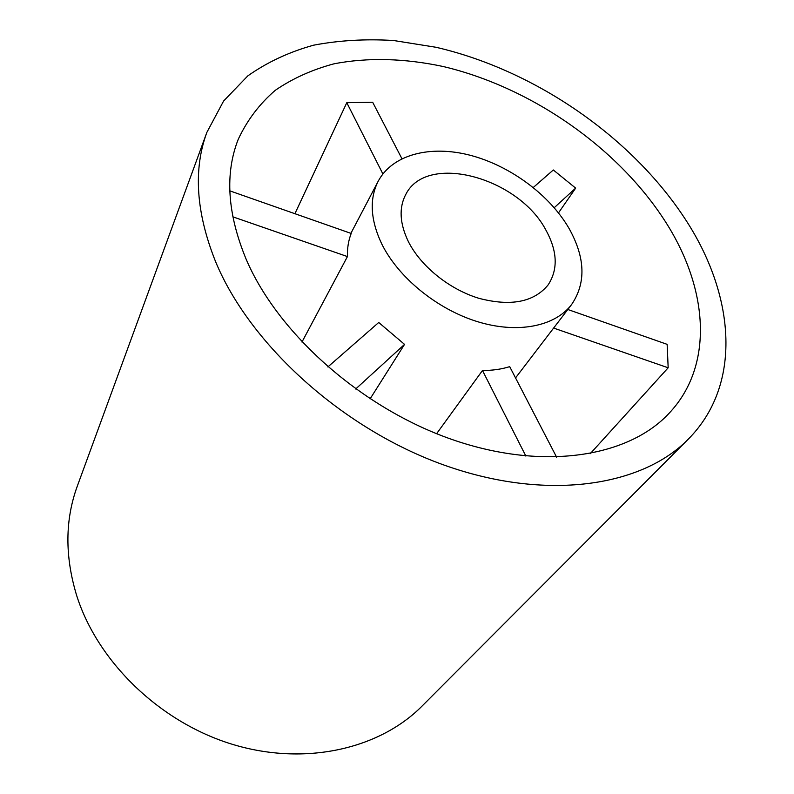 <?xml version="1.0" encoding="UTF-8"?>
<svg xmlns="http://www.w3.org/2000/svg" width="794" height="794" viewBox="0 0 794 794"><rect width="100%" height="100%" fill="white"/><g stroke="black" fill="none" stroke-linecap="round" stroke-linejoin="round"><path stroke-width="1.19" d="M206.857 132.4L77.296 486.166C65.019 519.802 64.78 556.187 76.601 595.321C97.473 661.67 159.763 722.242 232.483 744.355C305.283 766.478 379.701 748.901 422.12 706.015L688.17 439.271C742.201 385.011 734.857 297.393 687.743 223.015C634.366 138.613 535.861 70.338 436.015 47.283L393.635 40.514C365.746 38.797 339.078 40.355 313.61 45.179C289.165 51.957 267.25 62.18 247.847 75.857L223.59 101.046L206.857 132.4C193.131 169.559 196.029 212.613 215.551 261.563C249.872 344.735 342.79 429.088 444.422 465.205C546.153 501.451 641.621 486.762 688.17 439.271M408.324 241.515C420.721 266.248 449.295 289.344 478.931 298.326C510.81 306.633 533.856 302.186 548.059 284.986C558.152 269.632 557.517 251.48 546.143 230.528C518.939 177.707 426.944 152.17 405.853 194.322C398.796 207.631 399.62 223.362 408.324 241.515M569.199 228.692C549.746 194.947 510.304 165.797 470.326 155.296C430.417 144.865 392.484 154.373 378.182 181.25C369.25 198.877 370.391 219.67 381.606 243.649C398.032 277.255 436.75 309.025 477.125 321.55C517.519 334.095 554.986 326.463 571.581 304.559C586.151 283.13 585.357 257.842 569.199 228.692M232.791 216.812L347.435 256.571C347.196 248.224 348.447 240.522 351.196 233.456L229.823 190.858M347.435 256.571L301.968 342.045M553.626 328.071L668.171 367.791L590.27 453.662M668.171 367.791L667.139 344.348L567.819 309.491M246.071 259.062C277.831 333.569 361.607 408.176 452.322 439.588C543.126 471.11 628.014 457.165 668.766 413.624C714.064 366.034 708.179 290.217 667.317 224.682C620.352 149.252 532.278 87.548 443.102 66.498C404.97 58.359 367.731 57.237 333.946 63.838C312.181 69.634 292.639 78.447 275.32 90.278C259.588 103.806 247.252 120.102 238.299 139.178C224.742 173.519 227.332 213.487 246.071 259.062M554.232 207.691L575.66 188.118L558.5 212.881M575.66 188.118L553.319 169.976L533.28 187.483M401.923 158.701L372.654 102.228L346.789 102.704L294.911 213.705M355.672 389.01L404.543 344.378L378.728 322.483L327.843 366.947M404.543 344.378L370.073 398.906M556.614 457.175L509.698 366.649C501.421 369.25 492.349 370.52 482.484 370.49L436.611 433.693M346.789 102.704L382.887 173.946M482.484 370.49L525.856 456.074M350.888 233.347L378.182 181.25M515.534 377.924L571.581 304.559"/></g></svg>

